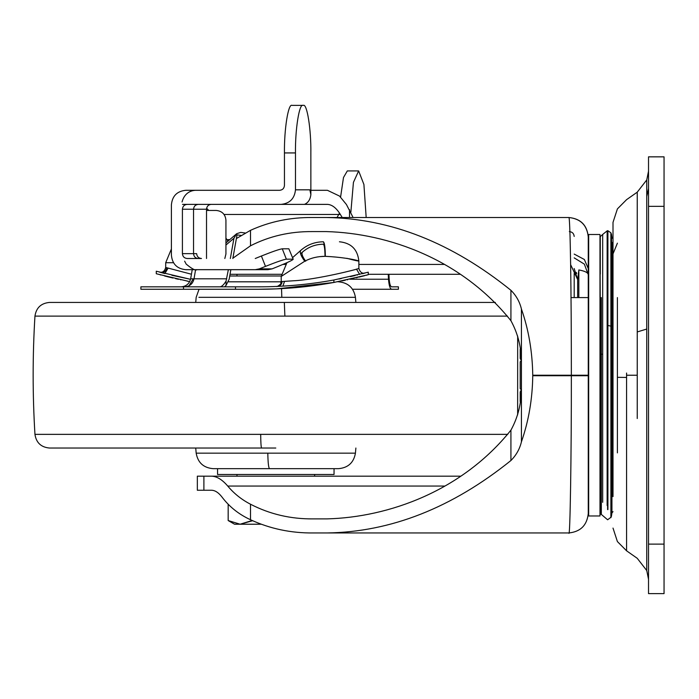 <?xml version="1.0" encoding="UTF-8"?>
<svg xmlns="http://www.w3.org/2000/svg" width="699" height="699" viewBox="0 0 699 699"><rect width="100%" height="100%" fill="white"/><g stroke="black" fill="none" stroke-linecap="round" stroke-linejoin="round"><path stroke-width="1.05" d="M251.989 520.545L240.098 524.224L252.627 520.72M239.451 524.215L237.048 523.97M228.171 520.545L240.115 524.224L234.549 524.224L228.171 520.545L228.171 504.224M261.146 524.224L240.115 524.224M346.818 258.298C370.479 264.807 356.525 257.8 325.35 256.332C325.218 247.551 324.554 242.702 323.357 241.775C314.751 241.898 307.228 244.746 300.806 250.338C307.193 244.764 314.707 241.906 323.357 241.775L324.458 244.204L323.357 244.204C315.354 244.318 308.373 246.965 302.414 252.156C308.338 246.983 315.319 244.327 323.357 244.204L324.458 244.204M300.806 250.338L292.575 257.634L300.806 250.338C299.469 252.103 300.78 255.729 304.729 261.225L281.208 276.454L286.957 262.667M305.69 261.225C302.396 256.647 301.304 253.623 302.414 252.156L300.579 253.781L302.414 252.156L301.977 253.108M325.35 256.332C317.827 256.315 310.959 257.948 304.729 261.225M323.357 244.204C324.353 244.973 324.913 249.019 325.018 256.332L320.028 256.62M281.208 276.454L281.208 281.592L293.239 280.788C316.079 279.862 360.265 268.652 358.858 268.381L358.858 261.19C357.661 249.438 351.186 242.964 339.434 241.775M173.509 262.71L165.698 262.71L165.698 267.455L191.439 274.226M282.09 281.548C281.828 284.379 280.325 285.996 277.573 286.398L276.568 286.441C276.192 287.359 282.588 283.864 281.208 281.592M363.471 273.466L362.563 273.693M357.486 274.96L356.936 275.1M355.179 275.52L350.409 276.621M341.269 278.569L339.688 278.884M339.461 278.936L338.954 279.032M327.027 281.19L325.795 281.391M320.893 282.16L319.557 282.361M316.464 282.798L310.496 283.593M303.908 284.362L296.376 285.113M293.475 285.367L292.575 285.445M285.769 285.943L284.152 286.048M280.299 286.267L278.342 286.363M316.839 285.201L333.895 282.457L368.268 274.707L368.268 272.191L333.895 279.993C308.923 284.554 283.75 286.835 258.368 286.835L264.746 286.791M333.895 279.993L333.895 282.457L276.953 288.853M303.986 286.8L305.847 286.59M306.494 286.52L315.336 285.41M364.494 275.703L363.934 275.852M363.602 275.939L362.886 276.122M360.23 276.787L358.753 277.154M357.538 277.451L356.21 277.765M353.834 278.324L353.065 278.508M347.761 279.687L347.106 279.836M345.306 280.22L341.802 280.937M338.115 281.662L337.591 281.767M232.828 258.508L237.04 234.873L241.024 235.406M230.845 269.674L229.15 279.233L226.074 285.384L224.545 286.835M333.895 282.457C308.923 286.992 283.75 289.264 258.368 289.264L276.673 288.87M291.369 287.979L293.431 287.813M294.148 287.752L294.768 287.7M303.908 286.808L307.901 286.354M309.666 286.144L310.304 286.057M314.192 285.559L314.899 285.463M321.357 284.545L328.277 283.436M337.722 281.741L338.36 281.618M358.919 277.11L359.889 276.874M360.168 276.804L363.428 275.983M363.987 275.834L364.668 275.659M365.953 275.319L366.958 275.057M219.801 286.835C221.688 286.782 223.776 284.843 226.074 281.024L226.074 285.384M228.363 269.674L226.074 281.024M258.368 289.264L140.892 289.264L140.892 286.835L183.514 286.835L183.514 289.264M258.368 286.835L183.514 286.835M225.934 242.911L236.664 233.711L240.727 232.4L245.157 232.994M236.664 233.711L233.947 238.263L230.347 258.508M233.947 238.263L225.934 245.034M164.981 276.079L165.908 276.315M166.825 276.542L167.611 276.743M176.795 278.927L178.088 279.216M180.473 279.731L180.927 279.836M187.795 281.251L187.044 281.103M178.498 279.303L175.519 278.63M172.976 278.045L167.044 276.603M166.231 276.393L164.632 275.983M160.744 274.969L160.071 274.786M160.953 272.514L161.757 272.724M162.631 272.959L164.85 273.536L168.092 268.18M166.694 267.761C166.126 271.247 164.125 272.811 160.709 272.444L159.582 272.138C162.622 272.793 164.658 271.238 165.698 267.455M189.682 281.618L156.27 273.746L156.27 271.221L190.53 279.312L171.867 275.284M162.133 272.828L161.137 272.558M352.567 289.264L391.615 289.264C390.042 288.853 389.002 285.515 388.495 279.233L349.832 279.233M388.242 274.288L388.495 279.233M398.404 289.264L398.404 286.835L398.413 289.264L391.615 289.264M398.404 286.835L391.615 286.835C390.365 286.511 389.544 283.838 389.16 278.814L388.941 274.288M182.413 253.658L196.646 253.658C196.961 256.585 198.568 258.202 201.495 258.508L187.21 258.508C184.3 258.219 182.701 256.603 182.413 253.658L182.413 209.228C182.701 206.284 184.3 204.667 187.21 204.379L182.483 204.379M284.449 152.932C284.117 129.402 288.259 103.251 291.99 105.374L303.008 105.374C299.286 103.251 295.135 129.402 295.476 152.932L284.449 152.932L284.449 185.453C284.152 188.381 282.553 189.997 279.661 190.303L185.768 190.303C177.048 191.159 172.251 196.008 171.395 204.859L171.395 255.118C172.242 263.96 177.039 268.809 185.768 269.674L267.979 269.674L272.077 268.87L278.237 266.38C288.862 262.003 293.772 259.6 292.96 259.172L286.363 259.172C283.445 259.6 276.481 262.003 265.489 266.38L261.4 256.017C272.392 251.631 279.347 249.228 282.274 248.8L286.363 259.172M310.164 190.303L310.863 190.303L310.854 152.932C311.195 129.402 307.044 103.251 303.322 105.374L303.008 105.374M189.875 269.674L189.35 269.674M206.52 258.508L206.52 209.228L193.544 209.228C193.841 206.301 195.423 204.685 198.28 204.379M198.28 258.508C195.405 258.228 193.824 256.612 193.544 253.658L193.544 209.228L182.413 209.228M225.934 254.008L224.825 258.508L225.934 254.008L225.934 220.15C225.314 214.296 222.081 211.063 216.227 210.443L206.52 210.443M304.406 204.379L281.103 204.379C289.77 203.453 294.559 198.603 295.476 189.822L309.875 189.822L310.863 194.672C310.225 199.669 308.067 202.902 304.406 204.379L211.142 204.379C208.354 204.685 206.817 206.301 206.52 209.228M293.213 259.25L288.862 248.8L293.213 259.25M182.981 204.379L281.103 204.379M288.862 248.8L282.274 248.8M255.24 269.674L259.329 268.87L265.489 266.38M261.4 256.017L255.24 258.508M295.476 152.932L295.476 189.822M353.1 217.511L346.433 204.519L339.539 196.078L327.429 190.303L310.863 190.303L310.863 194.672M303.279 204.379L327.429 204.379C331.702 204.589 335.738 207.507 339.539 213.143L342.23 217.511M366.18 217.511L363.908 184.457L358.639 170.923L353.432 182.36L350.872 212.068M340.588 197.057L343.489 177.52L347.316 170.923L358.342 170.923M228.381 281.811L281.199 281.811M229.718 275.991L281.216 275.991M93.815 302.44L275.799 302.44M34.95 434.359C36.243 442.712 41.084 447.264 49.48 448.033L261.592 448.033C261.068 447.246 260.762 442.685 260.683 434.359L34.95 434.359C32.547 394.944 32.547 355.529 34.95 316.114C36.243 307.761 41.084 303.209 49.48 302.44L495.329 302.44M517.671 336.07L517.644 414.891M261.592 448.033L275.799 448.033M269.508 468.662L338.508 468.662C348.111 467.814 353.755 462.642 355.433 453.153L196.174 453.153C197.852 462.642 203.488 467.814 213.099 468.662L269.508 468.662C268.547 467.788 267.979 462.616 267.813 453.153M217.564 468.662L217.564 474.481L334.043 474.481L334.043 468.662M613.006 496.596L613.006 222.387L613.006 238.831L611.94 237.581L611.511 234.829M648.523 206.345L648.523 544.119L664.05 544.119L664.05 156.847L648.523 156.847L648.523 206.345L664.05 206.345M664.05 544.119L664.05 593.626L648.523 593.626L648.523 544.119M521.305 389.797L520.205 388.618L520.205 361.855L521.279 360.701M520.205 401.584L520.205 392.043L521.305 389.806M520.205 349.325L520.205 358.421L521.271 360.605M613.006 375.232L613.006 353.047M613.006 511.642L611.94 512.891L611.94 242.343M602.678 502.301L602.678 234.453L600.118 236.743L600.118 297.582M610.891 517.312L607.623 519.785L601.323 514.412L601.323 297.582M599.987 515.713L599.987 234.497L588.672 234.497L588.672 515.713M588.261 472.297L588.261 375.232L588.261 513.547L588.672 472.297M588.672 278.176L588.261 375.232L571.354 375.232C571.389 290.566 570.183 215.283 568.855 217.511C580.563 218.743 587.029 225.218 588.261 236.926L588.261 375.232M574.194 297.582L574.194 273.318M460.379 274.288L368.268 274.288M281.33 274.288L230.023 274.288M521.419 363.253L521.419 309.019C528.619 329.535 532.393 351.614 532.752 375.232L532.752 375.721C532.437 399.068 528.662 421.104 521.419 441.838C519.733 448.985 516.229 455.215 510.925 460.519L510.925 430.156C518.029 417.216 521.533 403.061 521.419 387.683L521.419 363.253C521.541 347.875 518.038 333.694 510.925 320.71C461.794 259.425 388.644 233.361 326.416 231.587L312.261 231.587C290.006 231.413 269.421 236.148 250.504 245.795L232.881 258.193M250.504 245.795L250.504 230.329L236.384 238.551M588.261 278.176L588.261 236.926C587.116 225.13 580.642 218.665 568.855 217.511L326.416 217.511C390.392 218.455 451.895 242.71 510.925 290.295C516.203 295.563 519.707 301.811 521.419 309.019M588.261 268.538L584.355 259.486L574.194 254.087M574.194 268.547L577.671 279.626L577.671 297.582L577.671 279.486L578.842 269.945C584.88 271.046 588.016 272.619 588.261 274.655L584.355 264.143L574.194 257.87M577.671 279.486L570.637 264.676L577.671 279.626M576.264 272.374L576.684 273.527M326.416 217.511L312.261 217.511C290.347 217.31 269.762 221.583 250.504 230.329M574.194 236.437C573.879 233.51 572.263 231.893 569.336 231.587M588.261 513.547C587.029 525.255 580.563 531.729 568.855 532.961C570.087 539.995 571.459 453.52 571.354 375.721L571.354 375.232L532.752 375.232M444.459 486.05L227.734 486.05C222.221 479.619 216.821 476.325 211.517 476.176L460.816 476.176M218.839 476.176L197.336 476.176L197.336 490.252L211.517 490.252C215.03 490.322 218.481 492.542 221.88 496.91C229.316 506.775 238.857 514.385 250.504 519.733C270.041 528.767 290.959 533.171 313.257 532.961L568.855 532.961M510.925 430.156C462.249 490.96 388.609 517.321 326.957 518.885L313.257 518.885C290.74 519.112 269.823 514.219 250.504 504.224C241.618 499.636 234.025 493.581 227.734 486.05M203.898 490.252L203.898 476.176L211.517 476.176M521.419 441.838L521.419 387.683M510.925 460.519C452.017 507.902 390.697 532.044 326.957 532.961M250.504 519.733L250.504 504.224M282.894 286.127L284.467 281.548M192.242 269.674L190.635 278.814L226.747 278.814M184.824 286.835C189.735 286.441 192.802 283.768 194.025 278.814L195.58 269.674M235.493 286.835L235.493 289.264M272.077 268.87L259.329 268.87M339.539 213.143L338.744 214.471L340.387 214.471M224.091 214.471L338.744 214.471L337.032 217.511M206.607 208.285L208.774 210.443M225.934 238.044L226.887 239.635L225.934 239.635M229.587 239.635L226.887 239.635L227.857 241.164M349.517 209.586L349.517 217.511M198.909 297.32L355.433 297.32C353.755 287.822 348.111 282.658 338.508 281.811M281.802 297.32L281.548 288.626M280.998 283.008L280.526 281.811M34.95 316.114L284.877 316.114L284.336 302.44M284.877 316.114L507.465 316.114M260.683 434.359L507.762 434.359M617.4 452.882L617.4 297.582M617.4 243.173L613.006 253.877M646.75 539.27L646.75 570.541L637.243 558.3L626.575 550.812L617.4 541.568L613.006 528.086M626.575 550.812L626.575 377.443L617.4 377.329M626.575 377.443L626.575 373.03M637.243 418.526L637.243 192.173L646.75 179.931L646.75 196.48L646.75 179.931L648.523 171.176M626.575 375.232L637.243 375.232M637.243 331.938L646.75 329.046L646.75 196.48L648.523 188.477M646.75 553.984L646.75 329.046M611.94 397.626L613.006 397.416M611.52 239.407L611.94 508.129M610.891 452.882L611.52 515.312M611.52 515.932L610.891 517.662L610.891 232.811L610.891 265.498L610.891 232.811L611.52 234.453L611.52 483.708M610.891 326.153L607.903 325.437L607.903 230.74L610.891 232.811M607.903 509.588L607.903 325.437M607.903 240.884L607.903 230.74M607.623 509.632L607.623 240.84M607.623 490.008L607.143 489.877L607.143 230.853L602.678 234.453M607.143 505.552L607.143 489.877M601.323 354.332L602.678 354.087M601.323 476.692L600.275 476.386L600.275 297.582M600.275 236.952L600.275 274.087M600.275 513.52L600.275 476.386M600.275 311.466L599.987 239.678M600.118 452.882L600.118 311.588M600.118 513.031L600.275 513.992L601.323 514.412M600.118 237.442L599.987 240.36M588.261 375.721L532.752 375.721M282.955 264.423L285.393 264.423M358.858 264.423L443.996 264.423M578.842 297.582L578.842 269.945M510.925 320.71L510.925 290.295M302.414 252.156L300.579 253.781L302.414 252.156M165.698 262.71L171.395 248.975M358.858 268.381C360.011 272.191 362.038 273.755 364.939 273.082M356.464 269.08L359.653 274.427M190.635 278.814C189.368 283.777 186.187 286.45 181.076 286.835M193.02 279.233L188.354 286.835M182.063 201.994C184.134 193.71 190.233 190.294 196.087 190.303M184.623 261.146L186.161 264.073C191.998 268.958 195.606 270.828 196.996 269.674M199.04 289.264L196.174 297.32L195.729 302.44M355.878 302.44L355.433 297.32M236.978 274.288L236.978 275.991M195.729 448.033L196.174 453.153M355.878 448.033L355.433 453.153M314.629 476.176L314.629 474.481M236.978 476.176L236.978 474.481M637.243 192.173L626.575 199.661L617.4 208.905L613.006 222.387M648.523 579.296L646.75 570.541M571.031 297.582L588.261 297.582L571.031 297.582M611.94 512.891L611.511 515.644M607.623 230.687L607.143 230.853M600.118 513.73L599.987 510.794M599.987 515.976L588.672 515.976"/></g></svg>
